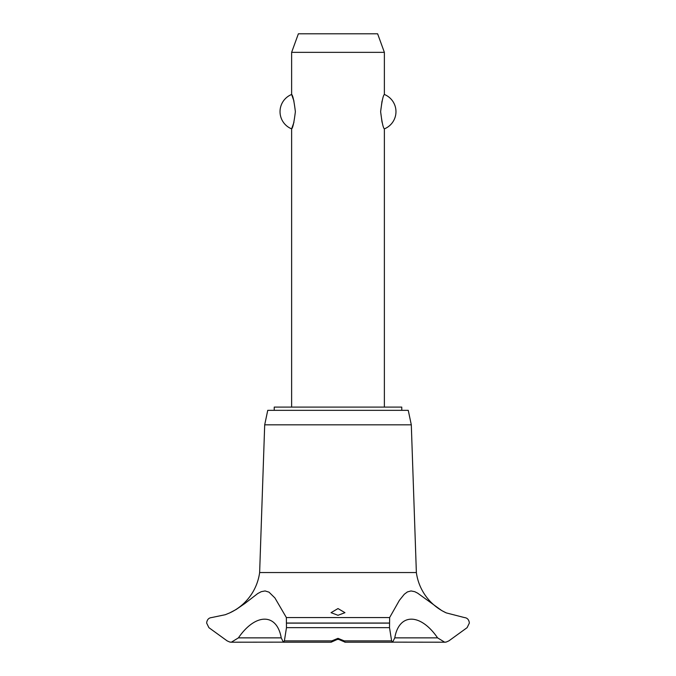 <?xml version="1.0" encoding="UTF-8"?>
<svg xmlns="http://www.w3.org/2000/svg" width="676" height="676" viewBox="0 0 676 676"><rect width="100%" height="100%" fill="white"/><g stroke="black" fill="none" stroke-linecap="round" stroke-linejoin="round"><path stroke-width="1.01" d="M401.764 410.34L401.764 407.096L274.236 407.096L274.236 410.34M384.374 407.096L384.374 128.862C383.191 128.094 381.94 122.364 380.622 111.667C381.94 100.977 383.191 95.24 384.374 94.471L384.374 52.348L291.626 52.348L291.626 94.471C292.809 95.24 294.06 100.977 295.378 111.667C294.06 122.364 292.809 128.094 291.626 128.862L291.626 407.096M293.959 101.079L291.626 94.471A18.548 18.548 0 0 0 291.626 128.862L293.959 122.255M382.041 101.079L380.622 111.667L382.041 122.255M384.374 94.471A18.548 18.548 0 0 1 384.374 128.862M291.626 52.348L298.378 33.8L377.622 33.8L384.374 52.348M230.279 612.633A52.103 52.103 0 0 0 259.635 572.538L264.696 424.832L267.747 410.34L408.253 410.34L411.304 424.832L416.365 572.538A52.103 52.103 0 0 0 446.295 612.904L464.387 617.56C467.31 617.856 468.967 619.681 469.364 623.035L467.108 627.658L448.856 640.882L446.295 642.014L444.647 642.2L437.583 637.865L394.776 637.865L392.604 642.2L391.615 640.882L389.52 627.658L389.63 617.56L399.398 600.339L404.282 594.263L407.391 591.931L411.025 590.942L414.76 591.686L417.641 593.156L441.8 610.622L446.287 612.904M286.37 617.56L286.48 627.658L284.385 640.882L283.396 642.2L281.224 637.865L238.417 637.865L231.353 642.2L229.705 642.014L227.144 640.882L208.892 627.658L206.636 623.035C207.033 619.681 208.69 617.856 211.613 617.56L225.277 614.712L229.705 612.904L236.177 609.473L244.737 603.583L257.767 593.528L261.308 591.661L265.093 590.942L268.997 592.151L274.904 597.93L286.37 617.56L389.63 617.56M230.144 642.099A7.419 7.419 0 0 0 231.344 642.2L283.134 642.141M437.583 637.865C420.455 612.921 399.06 612.955 394.776 637.865M446.118 642.056A7.419 7.419 0 0 1 444.631 642.2L392.866 642.141M338 638.347L344.219 640.882L344.954 642.107L338 639.107L331.139 642.2L331.781 640.882L338 638.347M338 608.569L344.954 612.676L338 615.295L331.046 612.676L338 608.569M281.224 637.865C276.932 612.921 255.52 612.955 238.417 637.865M259.635 572.538L416.365 572.538M339.741 639.42L336.259 639.42M264.696 424.832L411.304 424.832M286.523 623.128L389.477 623.128M286.523 623.035L389.477 623.035M344.219 640.882L391.615 640.882M286.48 627.658L389.52 627.658M284.385 640.882L331.781 640.882M344.861 642.2L392.604 642.2M331.139 642.2L283.396 642.2"/></g></svg>
